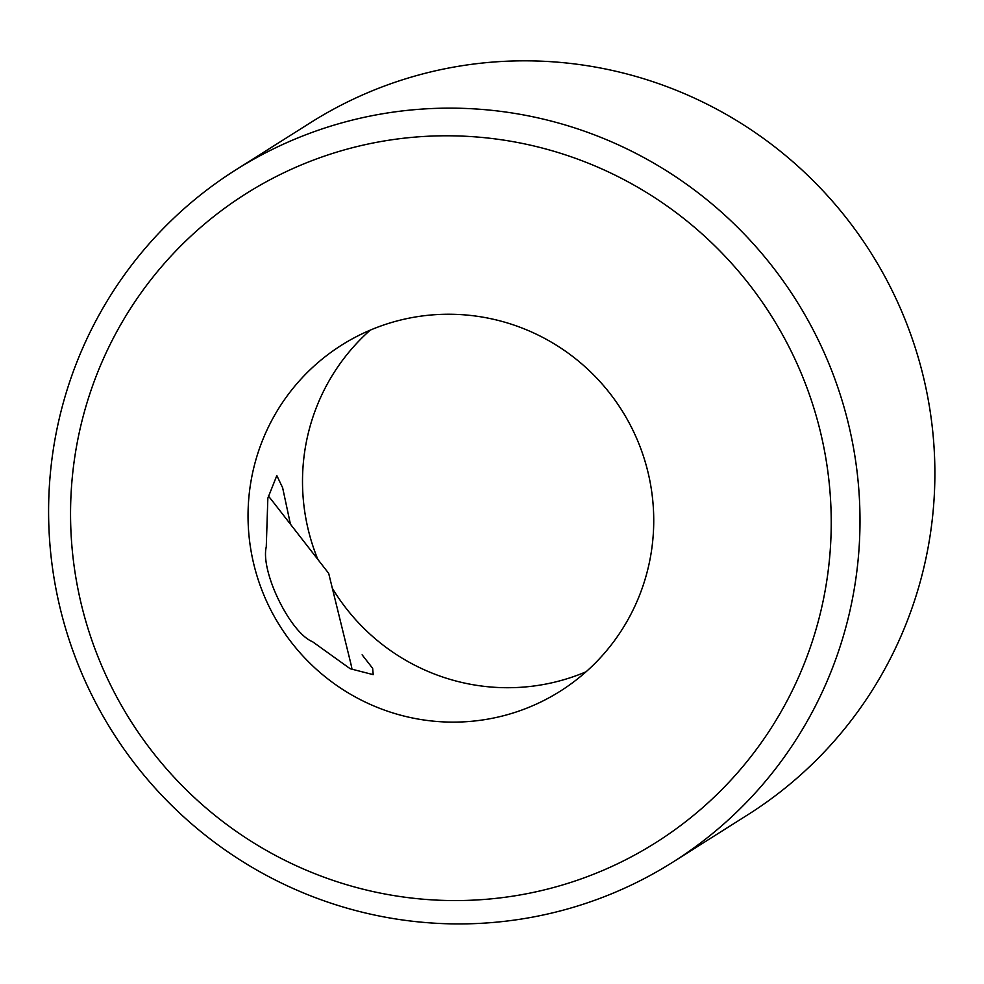 <?xml version="1.0" encoding="UTF-8"?>
<svg xmlns="http://www.w3.org/2000/svg" width="984" height="984" viewBox="0 0 984 984"><rect width="100%" height="100%" fill="white"/><g stroke="black" fill="none" stroke-linecap="round" stroke-linejoin="round"><path stroke-width="1.48" d="M540.597 702.109A204.672 202.114 57.7 0 1 274.216 616.378A204.672 202.114 57.7 0 1 341.559 345.163A204.672 202.114 57.7 0 1 621.753 410.217A204.672 202.114 57.7 0 1 560.228 691.199A204.672 202.114 57.7 0 1 540.597 702.109M586.058 671.789A204.672 202.114 57.7 0 1 332.346 588.284M317.832 559.404A204.672 202.114 57.7 0 1 370.193 330.169M290.428 524.189L282.629 487.732L276.824 475.592L267.845 498.175L266.27 546.821C260.28 571.421 290.12 632.737 312.555 641.728L350.181 668.726L373.219 674.655L372.653 668.308L362.1 654.815M235.631 169.986L310.526 122.668A409.344 404.239 57.7 0 1 870.914 252.777A409.344 404.239 57.7 0 1 747.84 814.752L672.958 862.07A409.344 404.239 57.7 0 1 633.708 883.89A409.344 404.239 57.7 0 1 100.946 712.416A409.344 404.239 57.7 0 1 235.631 169.986A409.344 404.239 57.7 0 1 796.031 300.095A409.344 404.239 57.7 0 1 672.958 862.07M268.288 496.034A110.589 17.294 -115.8 0 1 272.666 501.36L328.681 573.352L350.427 661.937A110.589 17.294 -115.8 0 1 352.075 669.624M619.096 863.042A383.76 378.975 57.7 0 1 71.365 488.827A383.76 378.975 57.7 0 1 662.22 202.667A383.76 378.975 57.7 0 1 619.096 863.042"/></g></svg>
